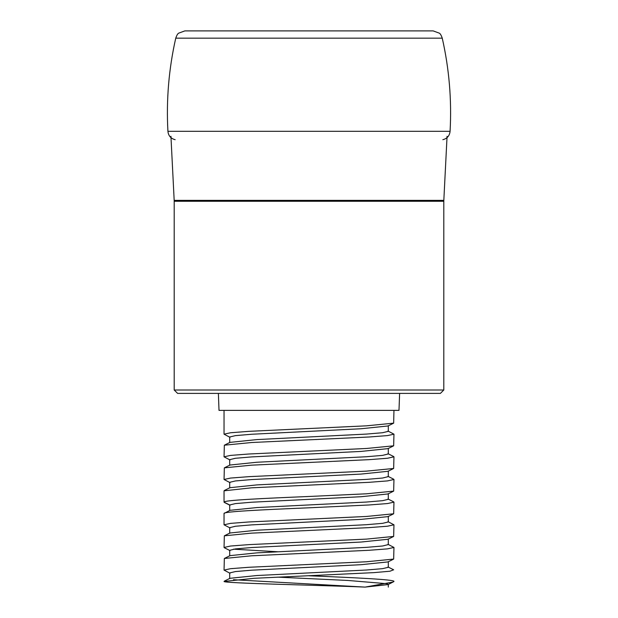 <?xml version="1.0" encoding="UTF-8"?>
<svg xmlns="http://www.w3.org/2000/svg" width="618" height="618" viewBox="0 0 618 618"><rect width="100%" height="100%" fill="white"/><g stroke="black" fill="none" stroke-linecap="round" stroke-linejoin="round"><path stroke-width="0.93" d="M440.402 393.396L177.598 393.396L174.199 389.997L443.801 389.997L440.402 393.396M399.622 393.396L398.989 410.375L219.011 410.375L218.378 393.396M230.035 527.957L224.04 524.798L230.522 523.376L248.93 521.963L366.489 516.455L393.658 513.774L393.96 502.14L387.486 503.554L369.085 504.976L309 507.803C263.6 509.695 222.874 511.58 224.04 513.465L224.04 524.798M388.289 493.643L388.289 499.305L382.596 500.68L366.327 502.055L256.856 507.563L230.027 510.313L224.04 513.465M309 553.118L251.518 555.798L224.342 558.479L224.04 570.105L230.506 568.691L248.923 567.278L366.489 561.762L393.658 559.081L393.96 547.455L387.494 548.869L369.085 550.283L309 553.118M230.027 573.265L224.04 570.105M309 530.46L251.518 533.141L224.342 535.821L224.04 547.455L230.514 546.034L248.923 544.62L366.466 539.112L393.651 536.432L393.96 524.798L387.494 526.212L369.085 527.625L309 530.46M277.613 551.75L233.473 549.17M224.396 502.473L224.04 502.14C222.874 500.256 263.6 498.363 309 496.478L366.482 493.797L393.651 491.117L393.96 479.483L387.478 480.904L369.054 482.318L251.511 487.826L224.04 490.816L224.04 502.14L229.703 504.976L235.404 503.6L251.665 502.225L361.113 496.725L388.027 493.944M230.027 482.643L224.04 479.483L230.506 478.069L248.923 476.656L366.451 471.14L393.651 468.467L393.96 456.826L387.501 458.247L369.093 459.661L251.526 465.169L224.342 467.849L224.04 479.483M309 439.838L251.534 442.519L224.342 445.199L224.04 456.826L230.499 455.412L248.93 453.998L366.497 448.483L393.651 445.81L393.96 434.176L387.501 435.59L369.062 437.003L309 439.838M230.027 459.985L224.04 456.826M230.027 437.335L224.04 434.176L230.499 432.762L248.938 431.341L366.466 425.833L393.658 423.152L393.96 410.375M387.965 521.638L393.96 524.798M387.965 544.296L393.96 547.455M233.473 579.723L365.068 587.1C395.806 587.1 395.806 587.1 365.068 587.1C395.806 587.1 395.806 587.1 365.068 587.1C321.036 585.192 222.511 583.307 224.04 581.438L254.214 578.301L373.952 572.631L389.966 571.217L393.627 569.788M229.981 578.301L256.864 575.528L366.335 570.028L382.604 568.653L388.297 567.278L388.297 561.607M229.981 555.644L256.864 552.871L366.327 547.37L382.596 545.995L388.289 544.589M229.981 532.986L256.856 530.213L366.312 524.713L382.588 523.338L388.297 521.963L388.297 516.3M393.04 582.048L387.973 584.597L365.068 587.1L393.04 582.048L393.96 581.438C395.111 579.545 354.423 577.66 309 575.775M387.965 431.016L393.96 434.176M387.455 583.74L347.648 580.441L277.613 577.135M229.703 578.602L229.703 572.94L235.396 571.565L251.673 570.19L361.136 564.69L388.027 561.909M229.711 550.314L235.412 548.908L251.68 547.533L361.121 542.032L388.019 539.259M229.711 527.656L235.396 526.258L251.665 524.875L361.136 519.375L387.973 516.625L393.658 513.774M229.703 487.981L229.703 482.318L235.396 480.943L251.657 479.568L361.113 474.068L388.034 471.287M229.703 465.323L229.703 459.661L235.388 458.286L251.657 456.911L361.121 451.41L388.034 448.622M229.703 442.673L229.703 437.003L235.388 435.628L251.657 434.253L361.121 428.753L388.034 425.972M229.973 487.687L256.856 484.906L366.327 479.406L382.604 478.031L388.289 476.617M229.966 465.03L256.864 462.249L366.335 456.748L382.604 455.373L388.289 453.967M229.966 442.38L256.872 439.591L366.343 434.091L382.612 432.716L388.297 431.341L388.289 425.678M229.703 510.476L229.703 504.976M174.199 389.997L174.199 201.275L443.801 201.275L443.801 389.997M174.199 201.275L174.176 200.363L443.824 200.363L447.061 136.323M309 38.161L442.249 38.161C441.26 35.319 440.286 33.65 439.313 33.156L433.164 30.9L184.836 30.9L178.687 33.156C177.714 33.65 176.74 35.319 175.751 38.161L309 38.161M442.249 38.161C449.193 68.853 451.804 99.9 450.082 131.317L167.918 131.317C166.196 99.9 168.807 68.853 175.751 38.161M224.04 410.375L224.04 434.176M224.342 535.821L230.027 532.963M224.342 558.479L230.035 555.621M224.349 581.129L230.035 578.278M393.651 569.804L387.965 566.945M393.658 559.081L387.965 561.94M224.349 547.757L230.035 550.615M393.651 536.432L387.965 539.282M224.342 502.442L230.027 505.3M393.651 491.117L387.965 493.975M393.651 468.459L387.965 471.318M393.651 445.802L387.965 448.66M393.651 423.152L387.965 426.003M387.965 498.981L393.651 501.831M230.027 487.656L224.342 490.507M387.965 476.323L393.651 479.182M230.035 464.999L224.349 467.849M387.965 453.666L393.651 456.524M230.035 442.341L224.349 445.199M388.289 470.986L388.289 476.656M388.289 448.336L388.289 453.998M388.297 587.1L388.297 584.273M229.711 550.283L229.711 555.945M388.289 538.958L388.289 544.62M229.711 527.633L229.711 533.295M443.801 201.275L443.824 200.363M174.176 200.363L170.939 136.323M450.082 131.317C449.595 135.782 447.185 138.571 442.836 139.699M175.164 139.699C170.815 138.571 168.405 135.782 167.918 131.317"/></g></svg>
